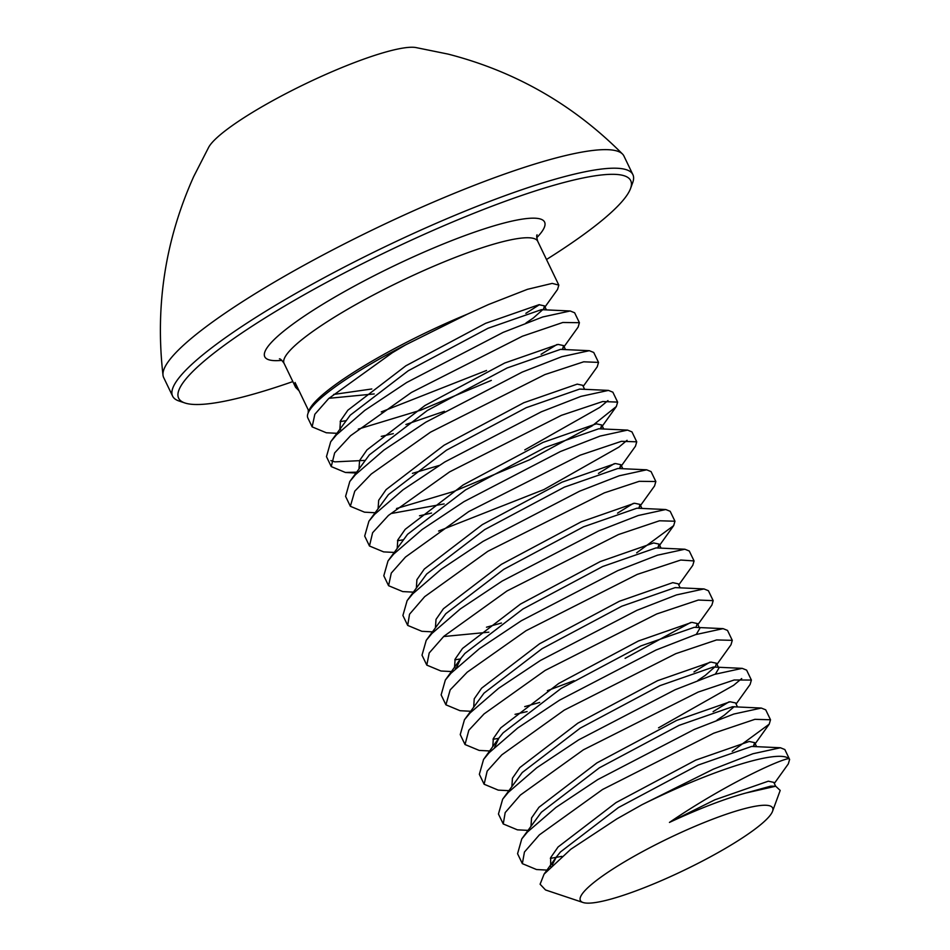 <?xml version="1.0" encoding="UTF-8"?>
<svg xmlns="http://www.w3.org/2000/svg" width="950" height="950" viewBox="0 0 950 950"><rect width="100%" height="100%" fill="white"/><g stroke="black" fill="none" stroke-linecap="round" stroke-linejoin="round"><path stroke-width="1.43" d="M308.216 412.763L308.287 409.961L295.058 382.494L295.616 387.351L299.06 390.794M307.966 413.464L309.023 410.566A140.754 23.417 -25.7 0 1 391.721 350.122A140.754 23.417 -25.7 0 1 467.269 314.201L405.769 344.791A142.999 23.797 -25.7 0 0 391.982 352.058A142.999 23.797 -25.7 0 0 307.966 413.464A142.999 23.797 -25.7 0 0 307.859 417.976L312.134 426.871L314.842 414.271L328.736 398.501L392.314 352.747L405.769 344.791M525.872 313.322L539.481 304.665M340.931 430.303L339.91 428.794L340.468 420.862L347.866 410.21L405.852 365.809L485.604 323.321L539.006 304.701L544.481 305.888L543.59 308.928L557.579 289.406L558.826 285.119L552.199 283.397L527.452 289.322L488.49 304.534L467.269 314.201M491.328 380.392L420.886 410.115L358.304 429.103M336.775 433.307L326.301 432.761L312.134 426.871M486.554 370.464L381.259 411.92M345.8 420.707L340.159 421.622M356.488 472.162L345.408 472.471L331.241 466.581L334.649 452.912L350.562 435.718L411.421 392.457L522.369 336.241L562.839 322.478L579.405 322.703L578.122 327.109L562.186 349.303M556.926 344.529L541.108 354.303M331.253 466.581L326.468 456.653L330.683 441.798L336.371 434.946L364.824 410.364L406.647 382.529L503.12 332.393L542.723 316.968L570.214 310.983L574.631 312.776L579.405 322.703M364.907 460.406L334.863 461.854L330.909 460.619M374.989 512.727L364.515 512.181L350.348 506.291L354.766 491.174L371.26 474.026L430.528 432.155L544.884 374.585L583.692 361.808L598.524 362.401L597.229 366.807L583.217 386.377M350.241 506.053L345.586 496.363L349.79 481.508L355.478 474.656L383.942 450.074L425.754 422.228L522.227 372.091L561.83 356.678L589.321 350.692L593.738 352.474L598.524 362.401M394.096 552.425L383.634 551.891L369.467 546.001L372.614 532.724L388.419 515.458L449.635 471.865L561.355 415.352L602.704 401.529L617.631 402.111L616.348 406.517L592.064 425.956L529.542 459.8L453.566 491.53L396.518 508.523M369.467 546.001L364.693 536.073L368.909 521.217L374.585 514.366L403.049 489.784L444.861 461.938L541.334 411.801L580.949 396.387L608.439 390.402L612.857 392.184L617.631 402.111M607.952 400.603L599.818 407.384L524.768 449.884M627.059 440.313L618.925 447.094L543.887 489.582L438.591 531.038M403.133 539.826L397.48 540.74M413.214 592.135L402.741 591.589L388.574 585.699L391.281 573.087L405.484 557.044L468.754 511.575L580.141 455.181L621.407 441.322L636.738 441.821L635.467 446.215M614.258 463.647L598.429 473.433M388.574 585.699L383.8 575.771L388.016 560.928L393.704 554.064L422.156 529.494L463.968 501.647L560.441 451.511L600.056 436.098L627.546 430.101L631.964 431.894L636.738 441.821M433.426 631.904L421.848 631.299L407.692 625.409L409.545 614.211L424.686 596.659L487.861 551.285L604.319 492.872L639.219 481.317L655.844 481.519L654.562 485.937L638.626 508.131M633.377 503.358L617.547 513.131M407.692 625.409L402.907 615.481L407.122 600.626L412.811 593.774L441.263 569.192L483.075 541.357L579.559 491.209L619.163 475.796L646.653 469.811L651.071 471.604L655.844 481.519M451.428 671.543L440.954 671.009L426.799 665.119L429.198 652.982L443.864 636.298L506.968 590.983L618.403 534.577L659.478 520.778L674.963 521.229L673.669 525.647L636.654 552.841M426.799 665.119L422.014 655.191L426.229 640.336L431.918 633.484L460.37 608.903L502.194 581.056L598.666 530.919L638.269 515.506L665.76 509.521L670.178 511.302L674.963 521.229M460.453 658.944L454.812 659.858M470.535 711.253L460.073 710.719L445.906 704.817L450.193 689.866L467.234 672.172L526.074 630.693L637.224 574.406L680.746 560.037L694.07 560.939L692.776 565.345L678.763 584.915M445.906 704.817L441.133 694.901L445.336 680.046L451.024 673.182L479.489 648.613L521.301 620.766L617.773 570.629L657.388 555.216L684.867 549.231L689.284 551.012L694.07 560.939M574.026 680.651L547.366 690.686M489.654 750.963L479.18 750.417L465.013 744.527L468.837 730.229L484.049 713.925L545.181 670.403L656.747 613.949L698.345 600.044L713.177 600.649L711.894 605.055L697.87 624.625M690.697 622.476L625.1 658.338M465.013 744.527L460.239 734.599L464.455 719.744L470.143 712.892L498.596 688.322L540.408 660.476L636.88 610.339L676.495 594.914L703.986 588.929L708.403 590.722L713.177 600.649M498.679 738.352L493.026 739.278M498.275 790.139L484.12 784.237L487.172 771.091L501.802 754.858L564.3 710.101L675.794 653.671L716.597 639.932L732.284 640.347L731.001 644.765L716.977 664.335M709.804 662.186L693.975 671.971M484.12 784.237L479.346 774.309L483.562 759.454L489.25 752.602L517.702 728.021L559.514 700.186L655.987 650.038L695.602 634.624L723.092 628.639L727.51 630.42L732.284 640.347M527.867 830.371L517.394 829.837L503.239 823.947L505.186 812.594L520.339 795.091L583.407 749.811L698.167 692.075L734.196 679.986L751.391 680.057L750.108 684.463L736.096 704.033M728.923 701.896L713.094 711.669M503.239 823.947L498.453 814.019L502.669 799.164L508.357 792.312L536.809 767.731L578.633 739.884L675.106 689.748L714.709 674.334L742.199 668.349L746.617 670.13L751.391 680.057M741.712 678.561L733.59 685.33L658.54 727.831M547.307 870.105L536.513 869.535L522.346 863.645L524.447 852.019L539.362 834.884L602.514 789.521L713.723 733.21L754.906 719.328L770.509 719.768L769.215 724.173L732.201 751.379M522.346 863.645L517.572 853.717L521.776 838.874L527.464 832.01L555.928 807.441L597.74 779.594L694.212 729.457L733.816 714.044L761.306 708.059L765.724 709.84L770.509 719.768M561.818 856.354L550.359 858.396M583.051 902.5A106.685 17.753 154.3 0 0 709.876 857.114A106.685 17.753 154.3 0 0 772.552 811.3A106.685 17.753 154.3 0 0 643.126 851.295A106.685 17.753 154.3 0 0 583.051 902.5L545.526 889.96L540.099 884.224L544.077 874.131L570.808 849.241L616.906 818.864L641.844 804.793A142.999 23.797 -25.7 0 1 788.821 758.587L789.604 759.477L788.322 763.883L774.309 783.453M641.844 804.793L713.319 769.168L752.934 753.742L780.425 747.757L784.842 749.55L789.616 759.477M788.821 758.587C778.43 759.881 723.235 785.697 669.441 822.427C699.01 808.664 724.506 798.855 745.928 793.001L775.699 786.232L780.199 790.424L772.552 811.3M292.837 381.579A250.859 41.741 -25.7 0 1 184.941 402.99A250.859 41.741 -25.7 0 1 326.218 282.577A250.859 41.741 -25.7 0 1 630.539 188.527A250.859 41.741 -25.7 0 1 546.499 259.504M184.941 402.99L179.027 401.007A255.396 42.501 -25.7 0 1 172.615 396.138A255.396 42.501 -25.7 0 1 322.858 278.421A255.396 42.501 -25.7 0 1 632.878 174.622A255.396 42.501 -25.7 0 1 632.688 182.673L630.539 188.527M172.615 396.138L163.685 377.577A255.396 42.501 -25.7 0 1 163.008 375.226A255.396 42.501 -25.7 0 1 313.928 259.861A255.396 42.501 -25.7 0 1 622.535 154.066A255.396 42.501 -25.7 0 1 623.948 156.061L632.878 174.622M163.008 375.226C155.052 306.019 165.288 239.78 193.729 176.498L208.81 147.036A118.049 19.641 -25.7 0 1 277.281 98.194A118.049 19.641 -25.7 0 1 415.613 47.5L448.056 54.091C515.256 71.357 573.408 104.678 622.535 154.066M669.441 822.427L714.911 799.793L768.324 781.185L773.787 782.373L775.651 786.22L770.711 786.149L745.928 793.001M550.668 866.495L550.668 857.636L558.077 846.984L616.051 802.584L695.804 760.095L749.217 741.475L754.68 742.663L753.291 746.367M531.003 825.859L531.561 817.938L538.959 807.274L596.944 762.886L676.697 720.385L730.099 701.765L735.573 702.953L737.426 706.812M734.184 706.658L724.482 715.041L717.06 720.076M511.896 786.161L512.454 778.228L519.852 767.564L577.837 723.176L657.59 680.675L710.992 662.067L716.466 663.254L715.576 666.294L705.375 675.331L697.953 680.366M492.789 746.451L493.335 738.518L500.745 727.866L558.719 683.466L638.471 640.965L691.885 622.357L697.347 623.544L695.958 627.249M539.671 702.454L524.709 706.622M473.718 706.824L474.228 698.808L481.638 688.156L539.612 643.756L619.364 601.267L672.778 582.647L678.241 583.834L680.093 587.694M455.596 668.551L454.563 667.031L455.121 659.11L462.519 648.446L520.505 604.058L600.258 561.557L653.659 542.949L659.134 544.124L657.744 547.829M501.446 623.034L486.483 627.214M435.456 627.332L436.014 619.4L443.412 608.736L501.398 564.347L581.151 521.847L634.553 503.239L640.027 504.426L639.136 507.466M416.385 587.706L416.907 579.69L424.306 569.038L482.291 524.638L562.044 482.149L615.446 463.529L620.92 464.716L619.519 468.421M397.231 547.913L397.789 539.98L405.199 529.328L463.173 484.939L542.925 442.439L596.339 423.819L601.801 425.006L600.412 428.711M444.125 503.916L390.961 513.558M378.124 508.202L378.682 500.282L386.092 489.618L444.066 445.229L523.818 402.729L577.22 384.121L582.694 385.308L584.547 389.156M359.017 468.504L359.575 460.572L366.973 449.908L424.959 405.519L504.711 363.019L558.113 344.411L563.587 345.598L562.697 348.638M444.434 411.279L405.899 424.508M543.59 308.928L533.389 317.965L525.967 323M371.83 388.978L333.64 394.44M552.235 864.928L556.284 857.09L560.464 851.948L618.438 807.547L698.191 765.059L751.604 746.439L780.425 747.757M521.776 838.874L541.357 812.238L599.331 767.849L679.084 725.349L732.486 706.729L761.306 708.059M502.669 799.164L522.239 772.528L580.224 728.139L659.977 685.639L713.379 667.031L742.199 668.349M718.853 668.218L715.398 674.108M494.629 747.175L498.952 737.972L503.132 732.83L561.117 688.429L640.87 645.929L694.272 627.321L723.092 628.639M699.746 628.508L696.291 634.398M527.096 711.586L515.043 714.341M464.455 719.744L484.025 693.12L541.999 648.719L621.751 606.231L675.165 587.611L703.986 588.929M456.416 667.767L460.738 658.552L464.918 653.41L522.892 609.021L602.644 566.521L656.058 547.913L684.867 549.231M488.87 632.178L443.614 636.536M426.229 640.336L445.799 613.7L503.785 569.311L583.538 526.811L636.939 508.202L665.76 509.521M407.122 600.626L426.692 574.002L484.678 529.601L564.431 487.113L617.832 468.492L646.653 469.811M388.016 560.928L407.586 534.292L465.559 489.891L545.312 447.402L598.726 428.782L627.546 430.101M431.549 513.059L419.484 515.803M368.909 521.217L388.479 494.582L446.452 450.193L526.205 407.692L579.619 389.084L608.439 390.402M439.031 465.5L412.431 473.349M349.79 481.508L369.36 454.872L427.346 410.483L507.098 367.983L560.5 349.374L589.321 350.692M393.324 433.639L381.271 436.394M330.683 441.798L350.253 415.174L408.239 370.773L487.991 328.284L541.393 309.664L570.214 310.983M374.217 393.929L328.961 398.299M558.826 285.119L537.724 241.288A140.754 23.417 154.3 0 0 366.866 298.49A140.754 23.417 154.3 0 0 284.074 363.363C281.853 360.216 280.298 358.696 279.419 358.827M281.865 360.359A155.277 25.84 -25.7 0 1 356.108 285.178A155.277 25.84 -25.7 0 1 503.548 223.155A155.277 25.84 -25.7 0 1 536.762 237.678M295.616 387.351L284.074 363.363M550.109 865.569L550.596 866.566M754.68 742.663L756.533 746.522M716.466 663.254L718.319 667.102M697.347 623.544L699.212 627.404M659.134 544.124L660.986 547.984M640.027 504.426L641.879 508.274M620.92 464.716L622.773 468.576M601.801 425.006L603.666 428.866M563.587 345.598L565.44 349.446M544.481 305.888L546.333 309.747M445.336 680.046L460.738 658.552M483.562 759.454L498.952 737.972M544.077 874.131L556.284 857.09M753.789 745.703L769.215 724.173M508.761 790.673L498.287 790.127M658.243 547.176L673.669 525.635M620.029 467.756L635.455 446.227M600.923 428.058L616.348 406.517M355.882 473.017L345.408 472.471M537.724 241.288C536.655 237.583 536.441 235.434 537.082 234.816"/></g></svg>
